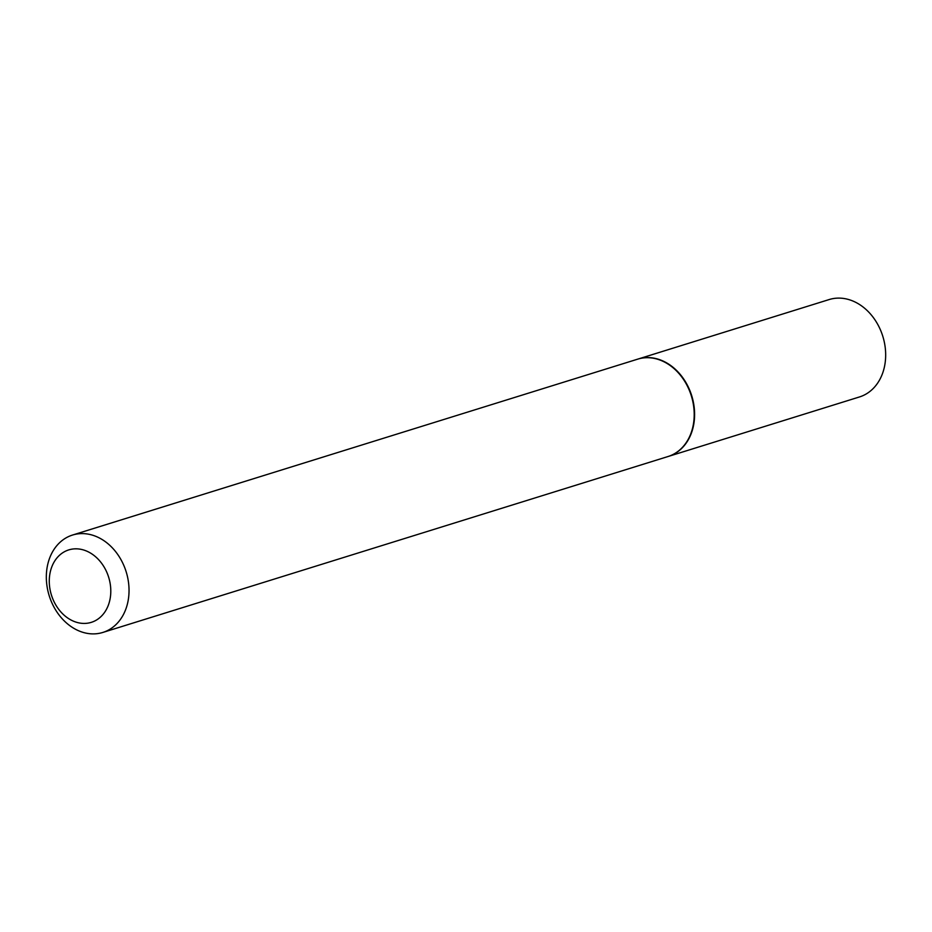 <?xml version="1.0" encoding="UTF-8"?>
<svg xmlns="http://www.w3.org/2000/svg" width="932" height="932" viewBox="0 0 932 932"><rect width="100%" height="100%" fill="white"/><g stroke="black" fill="none" stroke-linecap="round" stroke-linejoin="round"><path stroke-width="1.4" d="M668.209 456.47A51.004 40.297 -107.3 0 0 668.407 456.412L859.479 396.95A51.004 40.297 -107.3 0 0 879.54 327.924A51.004 40.297 -107.3 0 0 829.165 299.556L638.094 359.03A51.004 40.297 -107.3 0 0 637.907 359.088M668.407 456.412A51.004 40.297 -107.3 0 0 688.468 387.386A51.004 40.297 -107.3 0 0 638.094 359.03M102.835 632.444L668.023 456.529A51.004 40.297 -107.3 0 0 688.084 387.514A51.004 40.297 -107.3 0 0 637.709 359.146L72.521 535.05A51.004 40.297 -107.3 0 0 52.46 604.076A51.004 40.297 -107.3 0 0 102.835 632.444A51.004 40.297 -107.3 0 0 122.907 563.417A51.004 40.297 -107.3 0 0 72.521 535.05M106.236 571.001A37.944 29.975 -107.3 0 0 63.924 552.024A37.944 29.975 -107.3 0 0 53.835 601.257A37.944 29.975 -107.3 0 0 96.159 620.223A37.944 29.975 -107.3 0 0 106.236 571.001"/></g></svg>
